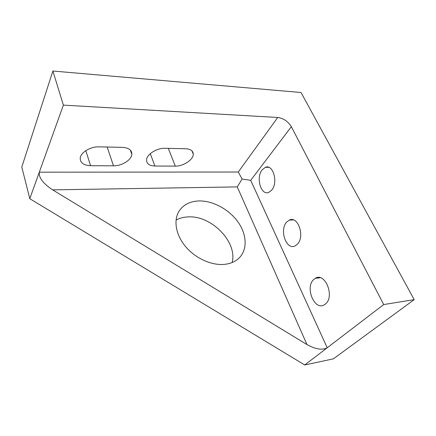 <?xml version="1.0" encoding="UTF-8"?>
<svg xmlns="http://www.w3.org/2000/svg" width="436" height="436" viewBox="0 0 436 436"><rect width="100%" height="100%" fill="white"/><g stroke="black" fill="none" stroke-linecap="round" stroke-linejoin="round"><path stroke-width="0.65" d="M271.715 190.123L268.81 192.358C260.979 195.955 255.649 177.55 262.145 169.844L265.41 167.31C273.127 163.849 278.446 182.662 271.715 190.123M325.458 303.996L324.526 304.677C314.563 311.451 304.568 287.09 313.844 279.389L315.266 278.337C325 271.77 335.12 296.573 325.458 303.996M297.276 244.28L295.232 245.811C286.321 250.798 279.029 229.761 286.757 221.995L289.226 220.136C297.973 215.319 305.304 236.781 297.276 244.28M232.132 262.526C237.691 241.969 211.193 215.101 187.883 216.921C183.491 217.123 179.545 218.174 176.057 220.076M224.387 264.369C211.585 265.622 195.502 258.368 185.654 246.672C175.784 234.977 173.332 220.447 179.005 211.264C183.278 204.751 189.9 201.312 198.865 200.947C212.937 200.555 229.271 209.487 238.209 222.267C247.168 235.02 247.643 250.487 238.356 258.712C234.704 261.905 230.045 263.791 224.387 264.369M113.496 165.816L90.568 165.707C83.478 165.342 80.033 162.732 80.235 157.87C80.889 152.273 90.666 146.491 99.01 146.845L122.527 147.363C128.773 147.799 131.879 150.12 131.836 154.328C131.514 159.985 121.791 166.023 113.496 165.816L107.163 147.025M175.299 166.121L154.911 166.023C149.406 165.794 146.616 163.773 146.54 159.952C146.627 154.453 156.851 147.902 164.917 148.295L185.752 148.752C190.597 149.041 193.11 150.829 193.284 154.121C193.486 159.631 183.294 166.361 175.299 166.121L168.312 148.365M29.79 198.702L63.378 105.12L52.881 71.024L21.8 167.015L29.79 198.702L304.731 364.976L327.234 347.765C322.346 350.359 315.593 349.296 306.977 344.576L52.663 189.867L237.255 186.897L242.1 179.043L250.705 180.335L327.234 347.765L383.707 304.562L291.346 126.702L250.705 180.335M304.731 364.976L333.409 358.839L414.2 299.641L383.707 304.562M242.1 179.043L238.29 172.018L277.743 117.475C283.536 118.309 288.065 121.382 291.346 126.702M63.378 105.12L277.743 117.475M52.881 71.024L301.025 92.508L414.2 299.641M238.29 172.018L39.305 172.182C38.597 177.588 43.05 183.485 52.663 189.867M85.816 150.643L90.568 165.707M150.284 153.674L154.911 166.023M306.977 344.576L237.255 186.897M131.836 154.328L130.315 150.077M193.284 154.121L191.922 150.834M289.226 220.136L293.368 219.913M315.266 278.337L320.264 277.737M265.41 167.31L268.712 167.326"/></g></svg>
